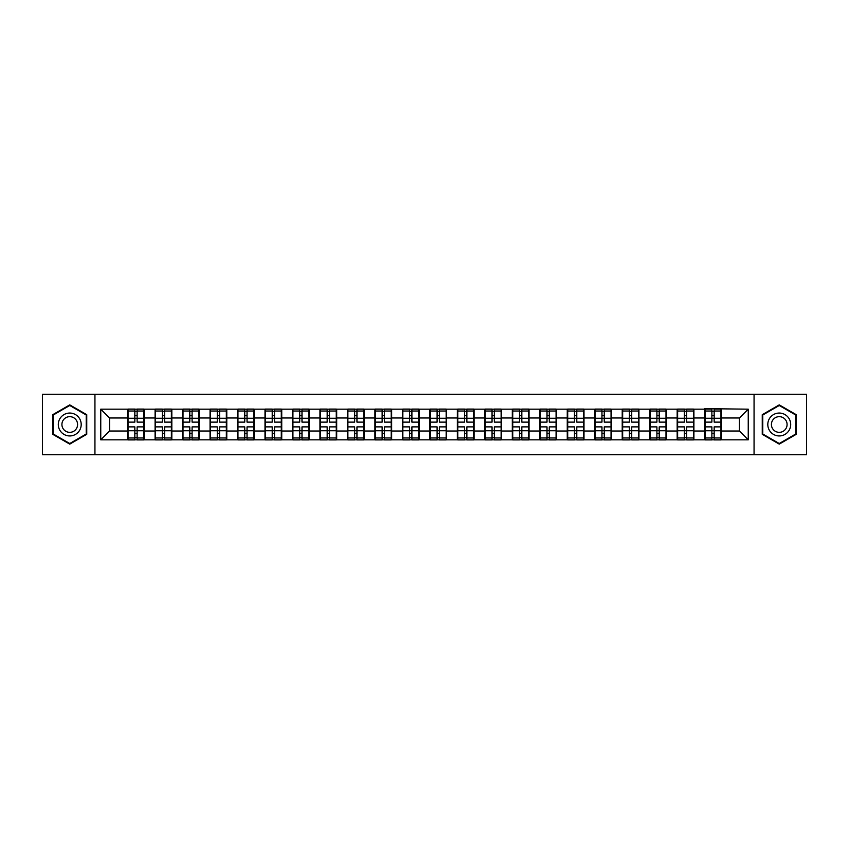 <?xml version="1.0" encoding="UTF-8"?>
<svg xmlns="http://www.w3.org/2000/svg" width="849" height="849" viewBox="0 0 849 849"><rect width="100%" height="100%" fill="white"/><g stroke="black" fill="none" stroke-linecap="round" stroke-linejoin="round"><path stroke-width="1.27" d="M754.061 454.703L806.55 454.703L806.55 394.297L754.061 394.297L754.061 454.703L94.939 454.703L94.939 394.297L42.45 394.297L42.45 454.703L94.939 454.703M754.061 394.297L94.939 394.297M739.437 431.016L739.437 417.984L721.385 417.984L721.385 431.016L739.437 431.016L748.245 439.824L748.245 409.176L704.649 408.645L704.649 417.984L693.909 417.984L693.909 431.016L704.649 431.016L704.649 417.984M748.245 439.824L100.755 439.824L100.755 409.176L127.615 409.176L127.615 417.984L109.563 417.984L109.563 431.016L127.615 431.016L127.615 417.984M704.649 409.176L127.615 409.176M704.649 431.016L704.649 439.824M693.909 431.016L693.909 439.824M693.909 409.176L693.909 417.984M666.433 431.016L677.173 431.016L677.173 417.984L666.433 417.984L666.433 439.824M677.173 431.016L677.173 439.824M677.173 409.176L677.173 417.984M666.433 409.176L666.433 417.984M638.947 431.016L649.697 431.016L649.697 417.984L638.947 417.984L638.947 439.824M649.697 431.016L649.697 439.824M649.697 409.176L649.697 417.984M638.947 409.176L638.947 417.984M611.471 431.016L622.221 431.016L622.221 417.984L611.471 417.984L611.471 439.824M622.221 431.016L622.221 439.824M622.221 409.176L622.221 417.984M611.471 409.176L611.471 417.984M583.995 431.016L594.735 431.016L594.735 417.984L583.995 417.984L583.995 439.824M594.735 431.016L594.735 439.824M594.735 409.176L594.735 417.984M583.995 409.176L583.995 417.984M556.519 431.016L567.259 431.016L567.259 417.984L556.519 417.984L556.519 439.824M567.259 431.016L567.259 439.824M567.259 409.176L567.259 417.984M556.519 409.176L556.519 417.984M529.044 431.016L539.784 431.016L539.784 417.984L529.044 417.984L529.044 439.824M539.784 431.016L539.784 439.824M539.784 409.176L539.784 417.984M529.044 409.176L529.044 417.984M501.557 431.016L512.308 431.016L512.308 417.984L501.557 417.984L501.557 439.824M512.308 431.016L512.308 439.824M512.308 409.176L512.308 417.984M501.557 409.176L501.557 417.984M474.082 431.016L484.832 431.016L484.832 417.984L474.082 417.984L474.082 439.824M484.832 431.016L484.832 439.824M484.832 409.176L484.832 417.984M474.082 409.176L474.082 417.984M446.606 431.016L457.346 431.016L457.346 417.984L446.606 417.984L446.606 439.824M457.346 431.016L457.346 439.824M457.346 409.176L457.346 417.984M446.606 409.176L446.606 417.984M419.13 431.016L429.87 431.016L429.87 417.984L419.13 417.984L419.13 439.824M429.87 431.016L429.87 439.824M429.87 409.176L429.87 417.984M419.13 409.176L419.13 417.984M391.654 431.016L402.394 431.016L402.394 417.984L391.654 417.984L391.654 439.824M402.394 431.016L402.394 439.824M402.394 409.176L402.394 417.984M391.654 409.176L391.654 417.984M364.168 431.016L374.918 431.016L374.918 417.984L364.168 417.984L364.168 439.824M374.918 431.016L374.918 439.824M374.918 409.176L374.918 417.984M364.168 409.176L364.168 417.984M336.692 431.016L347.443 431.016L347.443 417.984L336.692 417.984L336.692 439.824M347.443 431.016L347.443 439.824M347.443 409.176L347.443 417.984M336.692 409.176L336.692 417.984M309.216 431.016L319.956 431.016L319.956 417.984L309.216 417.984L309.216 439.824M319.956 431.016L319.956 439.824M319.956 409.176L319.956 417.984M309.216 409.176L309.216 417.984M281.741 431.016L292.481 431.016L292.481 417.984L281.741 417.984L281.741 439.824M292.481 431.016L292.481 439.824M292.481 409.176L292.481 417.984M281.741 409.176L281.741 417.984M254.265 431.016L265.005 431.016L265.005 417.984L254.265 417.984L254.265 439.824M265.005 431.016L265.005 439.824M265.005 409.176L265.005 417.984M254.265 409.176L254.265 417.984M226.779 431.016L237.529 431.016L237.529 417.984L226.779 417.984L226.779 439.824M237.529 431.016L237.529 439.824M237.529 409.176L237.529 417.984M226.779 409.176L226.779 417.984M199.303 431.016L210.053 431.016L210.053 417.984L199.303 417.984L199.303 439.824M210.053 431.016L210.053 439.824M210.053 409.176L210.053 417.984M199.303 409.176L199.303 417.984M171.827 431.016L182.567 431.016L182.567 417.984L171.827 417.984L171.827 439.824M182.567 431.016L182.567 439.824M182.567 409.176L182.567 417.984M171.827 409.176L171.827 417.984M144.351 431.016L155.091 431.016L155.091 417.984L144.351 417.984L144.351 439.824M155.091 431.016L155.091 439.824M155.091 409.176L155.091 417.984M144.351 409.176L144.351 417.984M127.615 431.016L127.615 439.824M109.563 431.016L100.755 439.824M100.755 409.176L109.563 417.984M721.385 431.016L721.385 439.824M721.385 409.176L721.385 417.984M748.245 409.176L739.437 417.984M69.756 404.877L52.755 414.683L52.755 434.317L69.756 444.123L86.747 434.317L86.747 414.683L69.756 404.877M762.253 434.317L779.244 444.123L796.245 434.317L796.245 414.683L779.244 404.877L762.253 414.683L762.253 434.317M143.905 426.877L143.905 439.909L137.124 439.909L137.124 426.877L143.905 426.877L143.905 409.091L137.124 409.091L137.124 411.022L143.905 411.022M128.05 418.26L134.832 418.26L134.832 409.091L128.05 409.091L128.05 426.877L134.832 426.877L134.832 439.909L128.05 439.909L128.05 437.978L134.832 437.978M134.832 415.702L137.124 415.702M137.124 411.287L134.832 411.287M134.832 418.27L137.124 418.27M134.832 418.26L134.832 422.123L128.05 422.123M128.05 411.022L134.832 411.022M134.832 430.73L137.124 430.73M134.832 437.713L137.124 437.713M134.832 433.298L137.124 433.298M128.05 426.877L128.05 437.978M137.124 437.978L143.905 437.978M137.124 411.022L137.124 422.123L143.905 422.123M171.381 426.877L171.381 439.909L164.6 439.909L164.6 426.877L171.381 426.877L171.381 409.091L164.6 409.091L164.6 411.022L171.381 411.022M155.537 418.26L162.318 418.26L162.318 409.091L155.537 409.091L155.537 426.877L162.318 426.877L162.318 439.909L155.537 439.909L155.537 437.978L162.318 437.978M162.318 415.702L164.6 415.702M164.6 411.287L162.318 411.287M162.318 418.27L164.6 418.27M162.318 418.26L162.318 422.123L155.537 422.123M155.537 411.022L162.318 411.022M162.318 430.73L164.6 430.73M162.318 437.713L164.6 437.713M162.318 433.298L164.6 433.298M155.537 426.877L155.537 437.978M164.6 437.978L171.381 437.978M164.6 411.022L164.6 422.123L171.381 422.123M198.868 426.877L198.868 439.909L192.086 439.909L192.086 426.877L198.868 426.877L198.868 409.091L192.086 409.091L192.086 411.022L198.868 411.022M183.013 418.26L189.794 418.26L189.794 409.091L183.013 409.091L183.013 426.877L189.794 426.877L189.794 439.909L183.013 439.909L183.013 437.978L189.794 437.978M189.794 415.702L192.086 415.702M192.086 411.287L189.794 411.287M189.794 418.27L192.086 418.27M189.794 418.26L189.794 422.123L183.013 422.123M183.013 411.022L189.794 411.022M189.794 430.73L192.086 430.73M189.794 437.713L192.086 437.713M189.794 433.298L192.086 433.298M183.013 426.877L183.013 437.978M192.086 437.978L198.868 437.978M192.086 411.022L192.086 422.123L198.868 422.123M226.343 426.877L226.343 439.909L219.562 439.909L219.562 426.877L226.343 426.877L226.343 409.091L219.562 409.091L219.562 411.022L226.343 411.022M210.488 418.26L217.27 418.26L217.27 409.091L210.488 409.091L210.488 426.877L217.27 426.877L217.27 439.909L210.488 439.909L210.488 437.978L217.27 437.978M217.27 415.702L219.562 415.702M219.562 411.287L217.27 411.287M217.27 418.27L219.562 418.27M217.27 418.26L217.27 422.123L210.488 422.123M210.488 411.022L217.27 411.022M217.27 430.73L219.562 430.73M217.27 437.713L219.562 437.713M217.27 433.298L219.562 433.298M210.488 426.877L210.488 437.978M219.562 437.978L226.343 437.978M219.562 411.022L219.562 422.123L226.343 422.123M253.819 426.877L253.819 439.909L247.038 439.909L247.038 426.877L253.819 426.877L253.819 409.091L247.038 409.091L247.038 411.022L253.819 411.022M237.964 418.26L244.745 418.26L244.745 409.091L237.964 409.091L237.964 426.877L244.745 426.877L244.745 439.909L237.964 439.909L237.964 437.978L244.745 437.978M244.745 415.702L247.038 415.702M247.038 411.287L244.745 411.287M244.745 418.27L247.038 418.27M244.745 418.26L244.745 422.123L237.964 422.123M237.964 411.022L244.745 411.022M244.745 430.73L247.038 430.73M244.745 437.713L247.038 437.713M244.745 433.298L247.038 433.298M237.964 426.877L237.964 437.978M247.038 437.978L253.819 437.978M247.038 411.022L247.038 422.123L253.819 422.123M281.295 426.877L281.295 439.909L274.514 439.909L274.514 426.877L281.295 426.877L281.295 409.091L274.514 409.091L274.514 411.022L281.295 411.022M265.44 418.26L272.221 418.26L272.221 409.091L265.44 409.091L265.44 426.877L272.221 426.877L272.221 439.909L265.44 439.909L265.44 437.978L272.221 437.978M272.221 415.702L274.514 415.702M274.514 411.287L272.221 411.287M272.221 418.27L274.514 418.27M272.221 418.26L272.221 422.123L265.44 422.123M265.44 411.022L272.221 411.022M272.221 430.73L274.514 430.73M272.221 437.713L274.514 437.713M272.221 433.298L274.514 433.298M265.44 426.877L265.44 437.978M274.514 437.978L281.295 437.978M274.514 411.022L274.514 422.123L281.295 422.123M79.668 418.78A11.451 11.451 0 0 0 64.025 414.588A11.451 11.451 0 0 0 59.833 430.22A11.451 11.451 0 0 0 75.476 434.412A11.451 11.451 0 0 0 79.668 418.78M76.537 420.584A7.843 7.843 0 0 0 65.829 417.708A7.843 7.843 0 0 0 62.964 428.416A7.843 7.843 0 0 0 73.672 431.292A7.843 7.843 0 0 0 76.537 420.584M69.756 443.518L53.285 434.009L53.285 414.991L69.756 405.482L86.216 414.991L86.216 434.009L69.756 443.518M789.167 418.78A11.451 11.451 0 0 0 773.524 414.588A11.451 11.451 0 0 0 769.332 430.22A11.451 11.451 0 0 0 784.975 434.412A11.451 11.451 0 0 0 789.167 418.78M786.036 420.584A7.843 7.843 0 0 0 775.328 417.708A7.843 7.843 0 0 0 772.463 428.416A7.843 7.843 0 0 0 783.171 431.292A7.843 7.843 0 0 0 786.036 420.584M779.244 443.518L762.784 434.009L762.784 414.991L779.244 405.482L795.715 414.991L795.715 434.009L779.244 443.518M308.771 426.877L308.771 439.909L301.989 439.909L301.989 426.877L308.771 426.877L308.771 409.091L301.989 409.091L301.989 411.022L308.771 411.022M292.926 418.26L299.708 418.26L299.708 409.091L292.926 409.091L292.926 426.877L299.708 426.877L299.708 439.909L292.926 439.909L292.926 437.978L299.708 437.978M299.708 415.702L301.989 415.702M301.989 411.287L299.708 411.287M299.708 418.27L301.989 418.27M299.708 418.26L299.708 422.123L292.926 422.123M292.926 411.022L299.708 411.022M299.708 430.73L301.989 430.73M299.708 437.713L301.989 437.713M299.708 433.298L301.989 433.298M292.926 426.877L292.926 437.978M301.989 437.978L308.771 437.978M301.989 411.022L301.989 422.123L308.771 422.123M336.257 426.877L336.257 439.909L329.476 439.909L329.476 426.877L336.257 426.877L336.257 409.091L329.476 409.091L329.476 411.022L336.257 411.022M320.402 418.26L327.183 418.26L327.183 409.091L320.402 409.091L320.402 426.877L327.183 426.877L327.183 439.909L320.402 439.909L320.402 437.978L327.183 437.978M327.183 415.702L329.476 415.702M329.476 411.287L327.183 411.287M327.183 418.27L329.476 418.27M327.183 418.26L327.183 422.123L320.402 422.123M320.402 411.022L327.183 411.022M327.183 430.73L329.476 430.73M327.183 437.713L329.476 437.713M327.183 433.298L329.476 433.298M320.402 426.877L320.402 437.978M329.476 437.978L336.257 437.978M329.476 411.022L329.476 422.123L336.257 422.123M363.733 426.877L363.733 439.909L356.951 439.909L356.951 426.877L363.733 426.877L363.733 409.091L356.951 409.091L356.951 411.022L363.733 411.022M347.878 418.26L354.659 418.26L354.659 409.091L347.878 409.091L347.878 426.877L354.659 426.877L354.659 439.909L347.878 439.909L347.878 437.978L354.659 437.978M354.659 415.702L356.951 415.702M356.951 411.287L354.659 411.287M354.659 418.27L356.951 418.27M354.659 418.26L354.659 422.123L347.878 422.123M347.878 411.022L354.659 411.022M354.659 430.73L356.951 430.73M354.659 437.713L356.951 437.713M354.659 433.298L356.951 433.298M347.878 426.877L347.878 437.978M356.951 437.978L363.733 437.978M356.951 411.022L356.951 422.123L363.733 422.123M391.209 426.877L391.209 439.909L384.427 439.909L384.427 426.877L391.209 426.877L391.209 409.091L384.427 409.091L384.427 411.022L391.209 411.022M375.354 418.26L382.135 418.26L382.135 409.091L375.354 409.091L375.354 426.877L382.135 426.877L382.135 439.909L375.354 439.909L375.354 437.978L382.135 437.978M382.135 415.702L384.427 415.702M384.427 411.287L382.135 411.287M382.135 418.27L384.427 418.27M382.135 418.26L382.135 422.123L375.354 422.123M375.354 411.022L382.135 411.022M382.135 430.73L384.427 430.73M382.135 437.713L384.427 437.713M382.135 433.298L384.427 433.298M375.354 426.877L375.354 437.978M384.427 437.978L391.209 437.978M384.427 411.022L384.427 422.123L391.209 422.123M418.684 426.877L418.684 439.909L411.903 439.909L411.903 426.877L418.684 426.877L418.684 409.091L411.903 409.091L411.903 411.022L418.684 411.022M402.84 418.26L409.621 418.26L409.621 409.091L402.84 409.091L402.84 426.877L409.621 426.877L409.621 439.909L402.84 439.909L402.84 437.978L409.621 437.978M409.621 415.702L411.903 415.702M411.903 411.287L409.621 411.287M409.621 418.27L411.903 418.27M409.621 418.26L409.621 422.123L402.84 422.123M402.84 411.022L409.621 411.022M409.621 430.73L411.903 430.73M409.621 437.713L411.903 437.713M409.621 433.298L411.903 433.298M402.84 426.877L402.84 437.978M411.903 437.978L418.684 437.978M411.903 411.022L411.903 422.123L418.684 422.123M446.16 426.877L446.16 439.909L439.379 439.909L439.379 426.877L446.16 426.877L446.16 409.091L439.379 409.091L439.379 411.022L446.16 411.022M430.316 418.26L437.097 418.26L437.097 409.091L430.316 409.091L430.316 426.877L437.097 426.877L437.097 439.909L430.316 439.909L430.316 437.978L437.097 437.978M437.097 415.702L439.379 415.702M439.379 411.287L437.097 411.287M437.097 418.27L439.379 418.27M437.097 418.26L437.097 422.123L430.316 422.123M430.316 411.022L437.097 411.022M437.097 430.73L439.379 430.73M437.097 437.713L439.379 437.713M437.097 433.298L439.379 433.298M430.316 426.877L430.316 437.978M439.379 437.978L446.16 437.978M439.379 411.022L439.379 422.123L446.16 422.123M473.646 426.877L473.646 439.909L466.865 439.909L466.865 426.877L473.646 426.877L473.646 409.091L466.865 409.091L466.865 411.022L473.646 411.022M457.791 418.26L464.573 418.26L464.573 409.091L457.791 409.091L457.791 426.877L464.573 426.877L464.573 439.909L457.791 439.909L457.791 437.978L464.573 437.978M464.573 415.702L466.865 415.702M466.865 411.287L464.573 411.287M464.573 418.27L466.865 418.27M464.573 418.26L464.573 422.123L457.791 422.123M457.791 411.022L464.573 411.022M464.573 430.73L466.865 430.73M464.573 437.713L466.865 437.713M464.573 433.298L466.865 433.298M457.791 426.877L457.791 437.978M466.865 437.978L473.646 437.978M466.865 411.022L466.865 422.123L473.646 422.123M501.122 426.877L501.122 439.909L494.341 439.909L494.341 426.877L501.122 426.877L501.122 409.091L494.341 409.091L494.341 411.022L501.122 411.022M485.267 418.26L492.049 418.26L492.049 409.091L485.267 409.091L485.267 426.877L492.049 426.877L492.049 439.909L485.267 439.909L485.267 437.978L492.049 437.978M492.049 415.702L494.341 415.702M494.341 411.287L492.049 411.287M492.049 418.27L494.341 418.27M492.049 418.26L492.049 422.123L485.267 422.123M485.267 411.022L492.049 411.022M492.049 430.73L494.341 430.73M492.049 437.713L494.341 437.713M492.049 433.298L494.341 433.298M485.267 426.877L485.267 437.978M494.341 437.978L501.122 437.978M494.341 411.022L494.341 422.123L501.122 422.123M528.598 426.877L528.598 439.909L521.817 439.909L521.817 426.877L528.598 426.877L528.598 409.091L521.817 409.091L521.817 411.022L528.598 411.022M512.743 418.26L519.524 418.26L519.524 409.091L512.743 409.091L512.743 426.877L519.524 426.877L519.524 439.909L512.743 439.909L512.743 437.978L519.524 437.978M519.524 415.702L521.817 415.702M521.817 411.287L519.524 411.287M519.524 418.27L521.817 418.27M519.524 418.26L519.524 422.123L512.743 422.123M512.743 411.022L519.524 411.022M519.524 430.73L521.817 430.73M519.524 437.713L521.817 437.713M519.524 433.298L521.817 433.298M512.743 426.877L512.743 437.978M521.817 437.978L528.598 437.978M521.817 411.022L521.817 422.123L528.598 422.123M556.074 426.877L556.074 439.909L549.292 439.909L549.292 426.877L556.074 426.877L556.074 409.091L549.292 409.091L549.292 411.022L556.074 411.022M540.229 418.26L547.011 418.26L547.011 409.091L540.229 409.091L540.229 426.877L547.011 426.877L547.011 439.909L540.229 439.909L540.229 437.978L547.011 437.978M547.011 415.702L549.292 415.702M549.292 411.287L547.011 411.287M547.011 418.27L549.292 418.27M547.011 418.26L547.011 422.123L540.229 422.123M540.229 411.022L547.011 411.022M547.011 430.73L549.292 430.73M547.011 437.713L549.292 437.713M547.011 433.298L549.292 433.298M540.229 426.877L540.229 437.978M549.292 437.978L556.074 437.978M549.292 411.022L549.292 422.123L556.074 422.123M583.56 426.877L583.56 439.909L576.779 439.909L576.779 426.877L583.56 426.877L583.56 409.091L576.779 409.091L576.779 411.022L583.56 411.022M567.705 418.26L574.486 418.26L574.486 409.091L567.705 409.091L567.705 426.877L574.486 426.877L574.486 439.909L567.705 439.909L567.705 437.978L574.486 437.978M574.486 415.702L576.779 415.702M576.779 411.287L574.486 411.287M574.486 418.27L576.779 418.27M574.486 418.26L574.486 422.123L567.705 422.123M567.705 411.022L574.486 411.022M574.486 430.73L576.779 430.73M574.486 437.713L576.779 437.713M574.486 433.298L576.779 433.298M567.705 426.877L567.705 437.978M576.779 437.978L583.56 437.978M576.779 411.022L576.779 422.123L583.56 422.123M611.036 426.877L611.036 439.909L604.255 439.909L604.255 426.877L611.036 426.877L611.036 409.091L604.255 409.091L604.255 411.022L611.036 411.022M595.181 418.26L601.962 418.26L601.962 409.091L595.181 409.091L595.181 426.877L601.962 426.877L601.962 439.909L595.181 439.909L595.181 437.978L601.962 437.978M601.962 415.702L604.255 415.702M604.255 411.287L601.962 411.287M601.962 418.27L604.255 418.27M601.962 418.26L601.962 422.123L595.181 422.123M595.181 411.022L601.962 411.022M601.962 430.73L604.255 430.73M601.962 437.713L604.255 437.713M601.962 433.298L604.255 433.298M595.181 426.877L595.181 437.978M604.255 437.978L611.036 437.978M604.255 411.022L604.255 422.123L611.036 422.123M638.512 426.877L638.512 439.909L631.73 439.909L631.73 426.877L638.512 426.877L638.512 409.091L631.73 409.091L631.73 411.022L638.512 411.022M622.657 418.26L629.438 418.26L629.438 409.091L622.657 409.091L622.657 426.877L629.438 426.877L629.438 439.909L622.657 439.909L622.657 437.978L629.438 437.978M629.438 415.702L631.73 415.702M631.73 411.287L629.438 411.287M629.438 418.27L631.73 418.27M629.438 418.26L629.438 422.123L622.657 422.123M622.657 411.022L629.438 411.022M629.438 430.73L631.73 430.73M629.438 437.713L631.73 437.713M629.438 433.298L631.73 433.298M622.657 426.877L622.657 437.978M631.73 437.978L638.512 437.978M631.73 411.022L631.73 422.123L638.512 422.123M665.987 426.877L665.987 439.909L659.206 439.909L659.206 426.877L665.987 426.877L665.987 409.091L659.206 409.091L659.206 411.022L665.987 411.022M650.132 418.26L656.914 418.26L656.914 409.091L650.132 409.091L650.132 426.877L656.914 426.877L656.914 439.909L650.132 439.909L650.132 437.978L656.914 437.978M656.914 415.702L659.206 415.702M659.206 411.287L656.914 411.287M656.914 418.27L659.206 418.27M656.914 418.26L656.914 422.123L650.132 422.123M650.132 411.022L656.914 411.022M656.914 430.73L659.206 430.73M656.914 437.713L659.206 437.713M656.914 433.298L659.206 433.298M650.132 426.877L650.132 437.978M659.206 437.978L665.987 437.978M659.206 411.022L659.206 422.123L665.987 422.123M693.463 426.877L693.463 439.909L686.682 439.909L686.682 426.877L693.463 426.877L693.463 409.091L686.682 409.091L686.682 411.022L693.463 411.022M677.619 418.26L684.4 418.26L684.4 409.091L677.619 409.091L677.619 426.877L684.4 426.877L684.4 439.909L677.619 439.909L677.619 437.978L684.4 437.978M684.4 415.702L686.682 415.702M686.682 411.287L684.4 411.287M684.4 418.27L686.682 418.27M684.4 418.26L684.4 422.123L677.619 422.123M677.619 411.022L684.4 411.022M684.4 430.73L686.682 430.73M684.4 437.713L686.682 437.713M684.4 433.298L686.682 433.298M677.619 426.877L677.619 437.978M686.682 437.978L693.463 437.978M686.682 411.022L686.682 422.123L693.463 422.123M720.95 426.877L720.95 439.909L714.168 439.909L714.168 426.877L720.95 426.877L720.95 409.091L714.168 409.091L714.168 411.022L720.95 411.022M705.095 418.26L711.876 418.26L711.876 409.091L705.095 409.091L705.095 426.877L711.876 426.877L711.876 439.909L705.095 439.909L705.095 437.978L711.876 437.978M711.876 415.702L714.168 415.702M714.168 411.287L711.876 411.287M711.876 418.27L714.168 418.27M711.876 418.26L711.876 422.123L705.095 422.123M705.095 411.022L711.876 411.022M711.876 430.73L714.168 430.73M711.876 437.713L714.168 437.713M711.876 433.298L714.168 433.298M705.095 426.877L705.095 437.978M714.168 437.978L720.95 437.978M714.168 411.022L714.168 422.123L720.95 422.123M128.05 430.74L134.832 430.74M137.124 430.74L143.905 430.74M137.124 418.26L143.905 418.26M155.537 430.74L162.318 430.74M164.6 430.74L171.381 430.74M164.6 418.26L171.381 418.26M183.013 430.74L189.794 430.74M192.086 430.74L198.868 430.74M192.086 418.26L198.868 418.26M210.488 430.74L217.27 430.74M219.562 430.74L226.343 430.74M219.562 418.26L226.343 418.26M237.964 430.74L244.745 430.74M247.038 430.74L253.819 430.74M247.038 418.26L253.819 418.26M265.44 430.74L272.221 430.74M274.514 430.74L281.295 430.74M274.514 418.26L281.295 418.26M292.926 430.74L299.708 430.74M301.989 430.74L308.771 430.74M301.989 418.26L308.771 418.26M320.402 430.74L327.183 430.74M329.476 430.74L336.257 430.74M329.476 418.26L336.257 418.26M347.878 430.74L354.659 430.74M356.951 430.74L363.733 430.74M356.951 418.26L363.733 418.26M375.354 430.74L382.135 430.74M384.427 430.74L391.209 430.74M384.427 418.26L391.209 418.26M402.84 430.74L409.621 430.74M411.903 430.74L418.684 430.74M411.903 418.26L418.684 418.26M430.316 430.74L437.097 430.74M439.379 430.74L446.16 430.74M439.379 418.26L446.16 418.26M457.791 430.74L464.573 430.74M466.865 430.74L473.646 430.74M466.865 418.26L473.646 418.26M485.267 430.74L492.049 430.74M494.341 430.74L501.122 430.74M494.341 418.26L501.122 418.26M512.743 430.74L519.524 430.74M521.817 430.74L528.598 430.74M521.817 418.26L528.598 418.26M540.229 430.74L547.011 430.74M549.292 430.74L556.074 430.74M549.292 418.26L556.074 418.26M567.705 430.74L574.486 430.74M576.779 430.74L583.56 430.74M576.779 418.26L583.56 418.26M595.181 430.74L601.962 430.74M604.255 430.74L611.036 430.74M604.255 418.26L611.036 418.26M622.657 430.74L629.438 430.74M631.73 430.74L638.512 430.74M631.73 418.26L638.512 418.26M650.132 430.74L656.914 430.74M659.206 430.74L665.987 430.74M659.206 418.26L665.987 418.26M677.619 430.74L684.4 430.74M686.682 430.74L693.463 430.74M686.682 418.26L693.463 418.26M705.095 430.74L711.876 430.74M714.168 430.74L720.95 430.74M714.168 418.26L720.95 418.26"/></g></svg>
